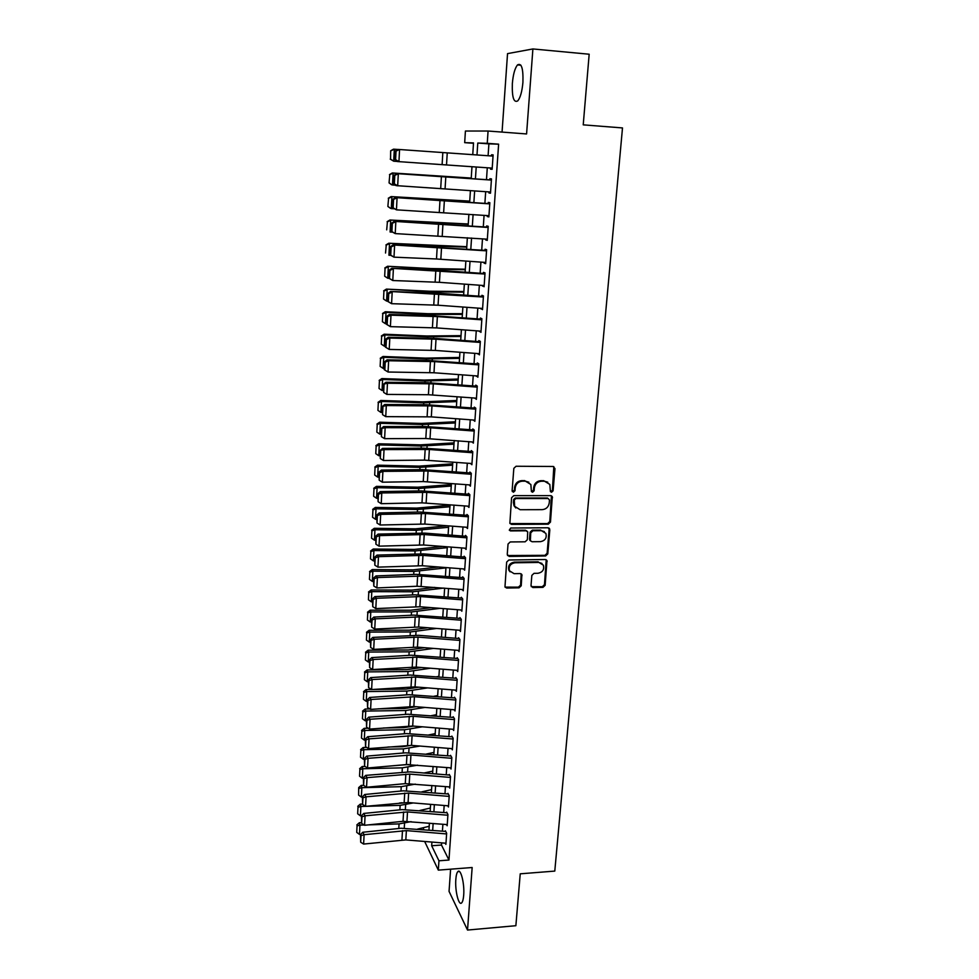 <?xml version="1.0" encoding="UTF-8"?>
<svg xmlns="http://www.w3.org/2000/svg" width="979" height="979" viewBox="0 0 979 979"><rect width="100%" height="100%" fill="white"/><g stroke="black" fill="none" stroke-linecap="round" stroke-linejoin="round"><path stroke-width="1.47" d="M551.556 492.253L553.098 490.809L554.971 468.586L553.111 466.481L516.068 466.249L513.828 468.354L512.115 490.76L513.449 492.229L515.003 490.76L515.235 487.872C515.945 483.797 518.319 481.558 522.358 481.166L525.454 481.178L530.851 484.483L531.401 491.519L532.576 492.241L534.13 490.785L534.363 487.909C535.085 483.846 537.459 481.619 541.46 481.227L544.532 481.227L549.819 484.421L550.406 491.568L551.556 492.253M550.455 491.666L552.413 490.271L553.82 466.616M512.311 491.593L514.367 490.222L514.587 487.346L515.235 487.872M531.462 491.629L533.469 490.246L533.702 487.371L534.363 487.909M463.691 895.21C464.682 883.78 460.717 868.043 457.842 871.628C456.814 872.754 456.141 875.324 455.835 879.338C454.868 890.535 458.735 906.346 461.684 902.846C462.7 901.745 463.373 899.199 463.691 895.21M522.921 82.358C523.337 68.444 521.526 62.632 517.499 64.908C514.856 68.249 513.143 74.453 512.347 83.545C511.931 97.3 513.742 103.076 517.781 100.874C520.375 97.643 522.088 91.475 522.921 82.358M531.01 585.589L532.857 587.559L542.978 587.363L545.144 585.32L546.967 560.526L545.315 559.511L508.86 560L506.657 562.068L504.968 586.972L506.706 588.061L519.054 587.828L521.232 585.772L521.893 574.624L520.192 573.559L514.048 573.657L509.447 570.781C508.493 566.364 510.316 563.708 514.905 562.778L538.891 562.435L543.357 565.164C544.41 569.594 542.623 572.299 537.997 573.278L534.02 573.339L531.842 575.395L531.01 585.589M441.639 842.87L441.492 845.036L448.969 860.051L438.947 860.798L438.323 870.123L424.653 841.463M473.493 143.301L464.682 142.653L465.417 131.039L488.068 131.027L526.58 133.952L532.894 48.95L589.174 54.224L583.227 124.847L622.497 127.931L554.787 871.09L520.241 873.819L515.872 925.706L467.521 930.05L472.159 867.516L438.323 870.123M488.068 131.027L487.248 143.326L477.776 143.044L476.993 154.976M448.969 860.051L498.617 144.17L487.248 143.326M548.277 524.181L550.467 522.101L552.315 496.634L550.663 495.643L513.804 495.631L511.576 497.736L509.875 523.312L511.601 524.389L548.277 524.181L547.591 523.594L549.782 521.526L551.434 495.802M549.819 529.81L547.787 553.906L545.609 555.962L509.141 556.427L507.244 554.395L508.04 544.03L510.243 541.95L525.148 541.803L527.338 539.735L527.718 531.854L526.017 530.802L510.475 530.912L509.276 530.165L510.708 528.024L547.971 527.767L549.819 529.81L549.133 529.223L547.114 553.282L547.787 553.906M450.609 869.181L449.055 891.392L467.521 930.05M532.894 48.95L507.538 53.625L502.056 132.092M490.614 168.009L490.528 169.171L492.131 169.318L493.122 154.89L491.507 154.792L491.434 155.979M488.974 191.896L488.913 192.961L490.491 193.206L491.47 178.9L489.879 178.716L489.794 179.977M487.358 215.576L487.297 216.555L488.876 216.897L489.843 202.702L488.264 202.42L488.166 203.767M485.768 239.06L485.706 239.953L487.261 240.381L488.227 226.308L486.661 225.941L486.563 227.348M484.177 262.348L484.115 263.155L485.67 263.657L486.624 249.718L485.07 249.253L484.972 250.734M482.598 285.44L484.091 286.749L485.033 272.921L483.491 272.37L483.381 273.924M481.032 308.336L482.512 309.645L483.455 295.939L481.925 295.303L481.815 296.918M479.49 331.049L480.958 332.358L481.888 318.75L480.371 318.04L480.261 319.717M477.948 353.566L479.416 354.875L480.346 341.39L478.841 340.582L478.719 342.332M476.43 375.899L477.887 377.209L478.804 363.833L477.311 362.952L477.189 364.763M474.913 398.049L476.369 399.359L477.275 386.093L475.794 385.126L475.672 386.999M473.42 420.028L474.864 421.325L475.77 408.17L474.301 407.117L474.166 409.063M471.939 441.81L473.371 443.12L474.264 430.062L472.808 428.937L472.673 430.944M470.458 463.422L471.89 464.731L472.784 451.784L471.34 450.585L471.193 452.641M469.027 484.862L470.422 486.159L471.303 473.322L469.871 472.049L469.724 474.166M467.656 506.143L468.965 507.428L469.847 494.689L468.415 493.343M548.889 527.999L549.623 528.77M466.298 527.24L467.521 528.525L468.39 515.884L466.983 514.464M464.927 548.167L466.09 549.439L466.946 536.908L465.551 535.415M463.569 568.934L464.67 570.206L465.527 557.773L464.132 556.207M462.223 589.529L463.263 590.802L464.107 578.454L462.724 576.827M460.876 609.966L461.855 611.226L462.7 598.989L461.329 597.288M459.53 630.243L460.473 631.492L461.305 619.352L459.946 617.59M458.196 650.362L459.09 651.61L459.922 639.556L458.576 637.733M456.875 670.321L457.731 671.57L458.551 659.613L457.205 657.717M455.553 690.122L456.373 691.358L457.181 679.499L455.859 677.541M454.244 709.775L455.027 711.011L455.835 699.239L454.513 697.219M452.934 729.269L453.693 730.505L454.489 718.831L453.179 716.738M451.637 748.617L452.359 749.853L453.155 738.264L451.857 736.11M450.352 767.817L451.05 769.041L451.833 757.55L450.548 755.335M449.067 786.871L449.74 788.095L450.524 776.677L449.251 774.413M447.795 805.778L448.455 807.002L449.226 795.67L447.954 793.345M446.534 824.551L447.17 825.762L447.929 814.516L446.669 812.142M498.617 144.17L488.9 143.864L488.093 155.747M487.285 167.776L486.477 179.659M485.67 191.664L484.886 203.351M484.067 215.343L483.296 226.834M482.476 238.827L481.717 250.134M480.909 262.115L480.151 273.227M479.343 285.207L478.609 296.135M477.801 308.104L477.067 318.848M476.259 330.816L475.549 341.365M474.742 353.333L474.044 363.711M473.224 375.667L472.539 385.873M471.731 397.817L471.058 407.839M470.25 419.783L469.577 429.646M468.77 441.578L468.121 451.258M467.313 463.189L466.665 472.71M465.857 484.629L465.233 493.979M464.425 505.886L463.801 515.089M462.994 526.983L462.382 536.015M461.586 547.91L460.987 556.794M460.179 568.677L459.592 577.39M458.784 589.26L458.209 597.839M457.401 609.697L456.838 618.116M456.03 629.974L455.48 638.235M454.672 650.08L454.121 658.206M453.326 670.04L452.787 678.019M451.992 689.84L451.454 697.672M450.658 709.481L450.144 717.179M449.337 728.976L448.835 736.538M448.039 748.323L447.538 755.751M446.73 767.524L446.24 774.805M445.445 786.578L444.968 793.724M444.172 805.484L443.695 812.509M442.9 824.245L442.435 831.134M445.396 830.792L446.657 833.227L445.886 844.387L445.274 843.176M421.215 829.384L421.288 828.197M431.91 842.062L431.666 845.746L438.947 860.798M476.21 166.993L475.427 178.876M474.644 190.881L473.873 202.567M473.09 214.56L472.331 226.051M471.548 238.044L470.801 249.351M470.018 261.332L469.284 272.443M468.5 284.424L467.791 295.352M466.995 307.32L466.298 318.053M465.514 330.033L464.817 340.582M464.034 352.55L463.348 362.928M462.565 374.884L461.892 385.077M461.109 397.021L460.46 407.056M459.677 419L459.029 428.851M458.245 440.783L457.609 450.475M456.826 462.394L456.202 471.915M455.419 483.834L454.807 493.183M454.023 505.091L453.412 514.293M452.641 526.188L452.041 535.219M451.258 547.114L450.683 555.986M449.899 567.869L449.324 576.594M448.553 588.465L447.99 597.031M447.207 608.901L446.657 617.321M445.873 629.167L445.335 637.439M444.564 649.285L444.025 657.411M443.254 669.232L442.728 677.211M441.945 689.032L441.431 696.877M440.66 708.686L440.158 716.383M439.387 728.18L438.886 735.731M438.115 747.528L437.625 754.944M436.854 766.728L436.377 774.01M435.606 785.77L435.129 792.929M434.358 804.677L433.905 811.701M433.134 823.449L432.681 830.339M472.747 154.682L473.518 142.922L464.682 142.653M428.949 830.033L429.389 823.131M430.16 811.395L430.613 804.371M431.372 792.623L431.837 785.464M432.596 773.704L433.073 766.422M433.832 754.638L434.321 747.222M435.08 735.425L435.569 727.874M436.34 716.077L436.842 708.38M437.601 696.571L438.115 688.726M438.873 676.905L439.4 668.926M440.158 657.105L440.685 648.979M441.456 637.133L441.994 628.861M442.765 617.015L443.303 608.595M444.074 596.737L444.637 588.159M445.408 576.288L445.971 567.575M446.742 555.693L447.317 546.808M448.088 534.926L448.676 525.882M449.447 513.987L450.046 504.797M450.817 492.89L451.417 483.528M452.188 471.609L452.812 462.088M453.583 450.169L454.219 440.477M454.99 428.545L455.627 418.694M456.398 406.75L457.046 396.728M457.829 384.771L458.49 374.578M459.261 362.622L459.934 352.244M460.717 340.288L461.403 329.727M462.174 317.759L462.871 307.027M463.642 295.046L464.352 284.13M465.135 272.138L465.857 261.038M466.628 249.045L467.362 237.75M468.146 225.757L468.892 214.266M469.663 202.274L470.422 190.587M471.205 178.582L471.976 166.699M422.977 827.793L423.858 829.605M488.9 143.864L477.776 143.044M441.492 845.036L431.666 845.746M491.507 154.792L493.11 154.915M490.528 169.171L492.131 169.281M488.913 192.961L490.503 193.059M487.297 216.555L488.888 216.653M485.706 239.953L487.285 240.039M484.115 263.155L485.694 263.229M482.549 286.149L484.115 286.223M480.995 308.96L482.561 309.021M479.453 331.587L481.007 331.636M477.923 354.019L479.477 354.068M476.406 376.279L477.948 376.315M474.901 398.343L476.443 398.38M473.408 420.236L474.937 420.26M471.927 441.945L425.816 438.506L384.6 438.665L385.163 427.676L381.21 428.533L381.418 436.683L381.822 428.986M470.458 463.483L471.278 463.483M547.799 482.194L544.532 481.227M533.702 487.371C534.424 483.32 536.786 481.093 540.787 480.701L543.847 480.713M528.88 482.219L525.454 481.178M514.587 487.346C515.309 483.271 517.671 481.032 521.709 480.64L524.793 480.652M510.01 523.569L547.591 523.594M549.488 500L548.191 498.556L515.847 498.568L514.293 500.036L514.636 506.302L520.118 509.716L542.182 509.655C546.16 509.251 548.509 507.036 549.231 503.01L549.488 500M515.786 507.954L513.999 505.739L513.424 502.508L513.657 499.486L515.211 498.017L547.506 498.005M507.501 555.534L544.936 555.338L547.114 553.282M526.935 531.022L525.368 530.214L509.851 530.324L510.475 530.912M540.506 541.656C545.205 540.665 546.992 537.912 545.866 533.396L541.411 530.691L532.943 530.753L530.74 532.821L530.361 540.702L532.05 541.742L540.506 541.656M544.361 531.609L541.411 530.691M530.483 540.91L529.529 539.111L530.08 532.233L532.282 530.165L540.738 530.104M549.133 529.223L548.95 528.195M541.987 563.451L538.891 562.435M510.083 571.834L508.823 570.133C507.868 565.727 509.692 563.072 514.269 562.142L538.23 561.811M505.029 587.106L518.429 587.155L520.595 585.099L521.183 573.816M531.23 586.654L542.305 586.702L544.471 584.659L546.209 559.719M390.67 150.766L390.56 159.161L390.67 150.766L393.509 149.163L397.841 149.457M390.976 150.778L394.304 149.212L393.693 161.192L397.156 161.425M390.56 159.161L393.693 161.192L390.242 159.136M492.217 168.119L397.278 161.535L394.941 159.565L395.602 159.626L396.03 151.109L395.369 151.06L394.941 159.565M395.369 151.06L397.902 149.42L399.567 149.518L398.942 161.682L395.602 159.626M493.037 156.089L399.567 149.518L396.03 151.109M471.229 178.056L392.298 172.977L471.229 178.141M389.777 174.666L389.055 182.902L389.777 174.666L393.093 173.124L392.481 184.994L395.516 185.19M389.361 182.975L391.698 184.811L389.055 182.902M389.471 174.605L392.298 172.977M469.736 201.123L391.098 196.595L469.724 201.319M388.59 198.333L387.868 206.471L388.59 198.333L391.881 196.828L391.282 208.6L393.888 208.772M388.173 206.581L390.511 208.331L387.868 206.471M388.284 198.247L391.098 196.595M468.256 224.007L389.911 220.018L468.231 224.313M387.415 221.817L386.693 229.845L387.415 221.817L390.682 220.336L390.095 232.011L392.249 232.145M387.109 221.682L389.911 220.018M466.787 246.696L388.736 243.233L432.987 246.084L466.75 247.112M386.24 245.093L385.53 253.023L386.24 245.093L389.507 243.649L388.92 255.225L390.609 255.323M385.934 244.934L388.736 243.233M490.577 192.006L396.042 185.618L393.705 183.709L394.353 183.807L394.794 175.363L394.133 175.29L393.705 183.709M491.397 180.087L396.666 173.601L489.794 179.891M394.794 175.363L398.306 173.797L397.682 185.863L394.353 183.807M396.666 173.601L394.133 175.29M488.949 215.686L396.446 209.836L392.481 207.646L393.13 207.781L393.558 199.41L392.909 199.3L392.481 207.646M489.757 203.877L395.43 197.587L488.178 203.583M393.558 199.41L397.07 197.868L396.446 209.836L393.13 207.781M395.43 197.587L392.909 199.3M487.346 239.182L395.222 233.602L391.27 231.387L391.918 231.558L392.346 223.261L391.698 223.102L391.27 231.387M488.142 227.458L394.207 221.364L486.575 227.067M392.346 223.261L395.834 221.743L395.222 233.602L391.918 231.558M394.207 221.364L391.698 223.102M485.743 262.458L436.499 258.982L393.999 257.159L390.07 254.919L390.707 255.115L391.135 246.892L390.486 246.708L390.07 254.919M486.539 250.844L392.995 244.934L484.997 250.367M391.135 246.892L394.61 245.399L393.999 257.159L390.707 255.115M392.995 244.934L390.486 246.708M465.319 269.201L430.723 268.54L387.574 266.264L431.641 269.041L465.294 269.727M385.077 268.185L384.674 276.213L385.077 268.185L388.333 266.765L387.745 278.244L388.957 278.305M387.745 278.244L384.674 276.213M384.784 267.977L387.574 266.264M484.164 285.55L439.436 282.319L392.787 280.52L388.883 278.256L389.52 278.489L389.936 270.339L389.299 270.106L388.883 278.256M484.96 274.034L391.784 268.307L434.064 270.008L483.418 273.459M389.936 270.339L393.387 268.87L392.787 280.52L389.52 278.489M391.784 268.307L389.299 270.106M463.875 291.534L429.389 291.216L386.411 289.099L430.307 291.803L463.838 292.146M383.927 291.069L383.535 299.036L383.927 291.069L387.158 289.686L386.583 301.067L387.708 301.128M386.583 301.067L383.535 299.036M383.633 290.836L386.411 289.099M482.598 308.458L438.054 305.215L391.588 303.686L387.696 301.385L388.333 301.667L388.749 293.578L388.112 293.308L387.696 301.385M483.381 297.029L390.597 291.485L439.143 293.272L481.852 296.368M388.749 293.578L392.187 292.121L391.588 303.686L388.333 301.667M390.597 291.485L388.112 293.308M462.443 313.672L428.068 313.708L385.261 311.738L386.007 312.411L428.973 314.381L462.394 314.394M382.789 313.769L382.397 321.675L382.789 313.769L386.007 312.411L385.432 323.706L386.558 323.755M385.432 323.706L382.397 321.675M382.495 313.5L385.261 311.738M481.044 331.159L436.695 327.916L390.401 326.656L386.534 324.33L387.158 324.636L387.562 316.621L386.938 316.327L386.534 324.33M481.815 319.827L437.368 316.596L390.988 315.189L389.409 314.467L431.36 315.654L480.31 319.081M387.562 316.621L390.988 315.189L390.401 326.656L387.158 324.636M389.409 314.467L386.938 316.327M461.011 335.638L426.771 336.005L384.123 334.206L384.857 334.965L427.664 336.776L460.962 336.458M381.663 336.286L381.259 344.131L381.663 336.286L384.857 334.965L384.294 346.162L385.408 346.211M384.294 346.162L381.259 344.131M381.369 335.981L384.123 334.206M479.502 353.688L435.337 350.433L389.214 349.43L385.371 347.08L385.983 347.423L386.399 339.468L385.775 339.138L385.371 347.08M480.273 342.442L436.01 339.199L389.813 338.073L388.235 337.265L436.414 338.501L478.768 341.61M386.399 339.468L389.813 338.073L389.214 349.43L385.983 347.423M388.235 337.265L385.775 339.138M459.604 357.433L425.473 358.13L382.997 356.478L383.719 357.323L426.354 358.975L459.543 358.351M380.537 358.62L380.146 366.391L380.537 358.62L383.719 357.323L383.156 368.422L384.27 368.471M383.156 368.422L380.146 366.391M380.244 358.277L382.997 356.478M477.972 376.022L433.991 372.766L388.051 372.02L384.221 369.646L384.833 370.013L385.236 362.132L384.612 361.765L384.221 369.646M478.731 364.873L434.652 361.618L388.639 360.749L387.072 359.856L428.704 360.541L477.25 363.943M385.236 362.132L388.639 360.749L388.051 372.02L384.833 370.013M387.072 359.856L384.612 361.765M458.196 379.044L424.188 380.085L381.871 378.567L382.593 379.497L425.07 381.002L458.135 380.06M379.424 380.77L379.032 388.479L379.424 380.77L382.593 379.497L382.043 390.511L383.144 390.548M382.043 390.511L379.032 388.479M379.142 380.39L381.871 378.567M476.455 398.172L428.423 394.733L386.889 394.415L387.464 383.242L383.474 384.209L383.682 392.42L384.086 384.6M477.214 387.121L433.318 383.866L387.464 383.242L385.922 382.275L427.395 382.716L475.733 386.105M385.922 382.275L383.474 384.209M383.682 392.42L386.889 394.415M456.801 400.484L422.916 401.843L380.77 400.484L381.48 401.488L423.785 402.846L456.74 401.598M378.322 402.736L377.931 410.385L378.322 402.736L381.48 401.488L380.929 412.416L382.03 412.453M380.929 412.416L377.931 410.385M378.041 402.332L380.77 400.484M474.95 420.138L431.323 416.87L385.738 416.638L386.313 405.551L382.336 406.469L382.544 414.643L382.948 406.885M475.696 409.173L431.984 405.918L386.313 405.551L384.771 404.498L426.098 404.706L474.24 408.084M384.771 404.498L382.336 406.469M382.544 414.643L385.738 416.638M455.431 421.765L421.643 423.442L379.668 422.218L380.366 423.307L422.512 424.519L455.345 422.965M377.221 424.519L376.842 432.106L377.221 424.519L380.366 423.307L379.815 434.138L380.917 434.174M379.815 434.138L376.842 432.106M376.939 424.091L379.668 422.218M474.203 431.054L430.662 427.786L385.163 427.676L383.646 426.55L424.8 426.514L472.747 429.879M383.646 426.55L381.21 428.533M381.418 436.683L384.6 438.665M471.976 463.544L424.531 460.13L383.474 460.509L384.037 449.606L380.097 450.426L380.305 458.539L380.696 450.903M472.71 452.751L429.365 449.483L384.037 449.606L382.52 448.406L423.515 448.149L471.278 451.503M382.52 448.406L380.097 450.426M380.305 458.539L383.474 460.509M470.507 484.972L423.258 481.57L382.348 482.182L382.911 471.376L379.583 472.649L378.983 472.135L379.191 480.212L379.583 472.649M471.242 474.277L428.056 471.009L382.911 471.376L381.406 470.091L422.255 469.614L469.81 472.943M381.406 470.091L378.983 472.135M379.191 480.212L382.348 482.182M454.06 442.863L420.395 444.858L378.567 443.781L379.277 444.943L421.251 446.02L453.975 444.16M376.144 446.13L375.765 453.656L376.144 446.13L379.277 444.943L378.726 455.688L379.828 455.724M378.726 455.688L375.765 453.656M375.863 445.665L378.567 443.781M452.702 463.801L419.147 466.114L377.49 465.172L378.175 466.408L419.991 467.338L452.616 465.184M375.055 467.57L374.688 475.035L375.055 467.57L378.175 466.408L377.637 477.067L378.726 477.091M377.637 477.067L374.688 475.035M374.786 467.069L377.49 465.172M451.356 484.581L417.911 487.187L376.413 486.379L377.099 487.689L418.755 488.497L451.258 486.049M373.99 488.839L373.623 496.243L373.99 488.839L377.099 487.689L376.56 498.274L377.649 498.299M376.56 498.274L373.623 496.243M373.721 488.313L376.413 486.379M469.051 506.241L421.986 502.851L381.235 503.683L381.786 492.951L378.481 494.211L377.882 493.661L378.102 501.713L378.481 494.211M469.773 495.631L426.771 492.364L381.786 492.951L380.293 491.605L420.994 490.895L468.354 494.224M380.293 491.605L377.882 493.661M378.102 501.713L381.235 503.683M450.022 505.188L416.687 508.101L375.349 507.428L376.022 508.811L417.519 509.484L449.912 506.755M372.938 509.924L372.558 517.279L372.938 509.924L376.022 508.811L375.495 519.311L376.572 519.323M375.495 519.311L372.558 517.279M372.669 509.374L375.349 507.428M467.607 527.338L424.862 524.059L380.133 525.001L380.684 514.367L377.38 515.603L376.793 515.027L377.001 523.043L377.38 515.603M468.329 516.814L425.498 513.534L380.684 514.367L379.191 512.935L419.746 512.017L466.922 515.321M379.191 512.935L376.793 515.027M377.001 523.043L380.133 525.001M447.342 525.784L415.475 528.844L374.284 528.305L374.957 529.761L416.295 530.3L448.578 527.289M371.885 530.851L371.518 538.144L371.885 530.851L374.957 529.761L374.431 540.175L375.508 540.188M374.431 540.175L371.518 538.144M371.616 530.275L374.284 528.305M466.175 548.264L423.601 544.985L379.032 546.147L379.583 535.599L376.303 536.81L375.716 536.211L375.924 544.202L376.303 536.81M466.885 537.826L424.225 534.546L379.583 535.599L378.102 534.106L424.666 533.114L465.49 536.259M378.102 534.106L375.716 536.211M375.924 544.202L379.032 546.147M442.765 546.466L414.264 549.427L373.232 549.023L373.905 550.553L415.084 550.957L447.256 547.665M370.833 551.618L370.478 558.85L370.833 551.618L373.905 550.553L373.378 560.881L374.455 560.894M373.378 560.881L370.478 558.85M370.576 551.006L373.232 549.023M464.756 569.019L422.353 565.74L377.943 567.135L378.494 556.659L375.226 557.859L374.639 557.235L374.847 565.189L375.226 557.859M465.466 558.666L422.977 555.387L378.494 556.659L377.025 555.093L423.405 553.881L464.07 557.027M377.025 555.093L374.639 557.235M374.847 565.189L377.943 567.135M438.568 567L413.077 569.851L372.191 569.57L372.852 571.173L413.884 571.442L445.947 567.893M369.805 572.213L369.438 579.384L369.805 572.213L372.852 571.173L372.338 581.428L373.403 581.428M372.338 581.428L369.438 579.384M369.548 571.577L372.191 569.57M463.336 589.615L417.03 586.25L376.866 587.938L377.404 577.561L374.162 578.736L373.574 578.075L373.782 586.005L374.162 578.736M464.046 579.348L421.729 576.056L377.404 577.561L375.948 575.921L416.051 574.355L462.663 577.634M375.948 575.921L373.574 578.075M373.782 586.005L376.866 587.938M434.688 587.388L411.89 590.117L371.163 589.97L371.812 591.634L412.685 591.781L443.646 588.085M368.777 592.65L368.422 599.76L368.777 592.65L371.812 591.634L371.298 601.804L372.363 601.804M371.298 601.804L368.422 599.76M368.52 591.977L371.163 589.97M461.941 610.052L419.881 606.76L375.801 608.583L376.34 598.291L373.097 599.442L372.522 598.756L372.73 606.65L373.097 599.442M462.639 599.858L420.493 596.566L376.34 598.291L374.884 596.59L414.839 594.816L461.28 598.071M374.884 596.59L372.522 598.756M372.73 606.65L375.801 608.583M431.09 607.641L410.715 610.223L370.135 610.198L370.784 611.936L411.498 611.948L440.012 608.338M367.761 612.927L367.406 619.976L367.761 612.927L370.784 611.936L370.27 622.02L371.335 622.02M370.27 622.02L367.406 619.976M367.504 612.23L370.135 610.198M460.546 630.329L418.657 627.025L374.737 629.069L375.275 618.85L372.044 619.988L371.469 619.279L371.677 627.135L372.044 619.988M461.244 620.209L419.269 616.917L375.275 618.85L373.831 617.076L413.64 615.106L459.885 618.361M373.831 617.076L371.469 619.279M371.677 627.135L374.737 629.069M427.725 627.747L409.54 630.182L369.12 630.268L369.756 632.067L410.323 631.969L436.622 628.445M366.746 633.034L366.391 640.046L366.746 633.034L369.756 632.067L369.254 642.077L370.307 642.077M369.254 642.077L366.391 640.046M366.489 632.312L369.12 630.268M459.175 650.435L417.446 647.143L373.697 649.383L374.211 639.25L371.004 640.364L370.441 639.63L370.637 647.462L371.004 640.364M459.861 640.401L418.045 637.109L374.211 639.25L372.791 637.415L418.498 635.322L458.515 638.479M372.791 637.415L370.441 639.63M370.637 647.462L373.697 649.383M424.568 647.706L408.378 649.97L368.104 650.191L368.74 652.051L409.161 651.83L433.452 648.404M365.742 653.005L365.387 659.944L365.742 653.005L368.74 652.051L368.239 661.988L369.291 661.975M368.239 661.988L365.387 659.944M365.497 652.247L368.104 650.191M421.606 667.519L407.227 669.612L367.113 669.954L367.737 671.888L407.998 671.533L430.454 668.216M436.72 676.734L438.91 676.354M364.751 672.806L364.396 679.695L364.751 672.806L367.737 671.888L367.235 681.739L368.288 681.727M367.235 681.739L364.396 679.695M364.494 672.035L367.113 669.954M418.792 687.197L406.089 689.106L372.473 689.485M371.531 689.497L366.109 689.559L366.733 691.553L406.848 691.101L427.615 687.894M433.942 696.277L437.662 695.592M363.76 692.459L363.417 699.3L363.76 692.459L366.733 691.553L366.244 701.343L367.284 701.319M366.244 701.343L363.417 699.3M363.515 691.651L366.109 689.559M457.805 670.395L416.234 667.091L372.644 669.55L373.17 659.491L369.964 660.592L369.401 659.834L369.609 667.629L369.964 660.592M458.49 660.433L416.834 657.142L373.17 659.491L371.751 657.594L411.266 655.22L457.156 658.439M371.751 657.594L369.401 659.834M369.609 667.629L372.644 669.55M456.447 690.195L415.047 686.891L371.616 689.546L372.13 679.561L368.948 680.65L368.385 679.867L368.581 687.637L368.948 680.65M457.132 680.307L415.634 677.015L372.13 679.561L370.723 677.603L410.091 675.045L455.81 678.251M370.723 677.603L368.385 679.867M368.581 687.637L371.616 689.546M455.1 709.836L413.86 706.532L370.588 709.396L371.102 699.483L367.92 700.56L367.37 699.74L367.566 707.487L367.92 700.56M455.773 700.034L414.447 696.73L371.102 699.483L369.695 697.464L408.928 694.711L454.464 697.917M369.695 697.464L367.37 699.74M367.566 707.487L370.588 709.396M416.136 706.716L404.951 708.453L378.175 708.833M369.891 708.955L365.13 709.016L365.742 711.084L405.71 710.497L424.923 707.425M431.298 715.673L436.426 714.682M362.781 711.953L362.438 718.745L362.781 711.953L365.742 711.084L365.253 720.789L366.293 720.764M365.253 720.789L362.438 718.745M362.536 711.133L365.13 709.016M453.766 729.343L412.685 726.026L369.56 729.086L370.074 719.259L366.917 720.311L366.366 719.467L366.562 727.177L366.917 720.311M454.44 719.614L413.273 716.31L370.074 719.259L368.679 717.166L407.778 714.229L453.13 717.423M368.679 717.166L366.366 719.467M366.562 727.177L369.56 729.086M413.603 726.1L403.837 727.654L383.315 728.009M368.275 728.266L364.151 728.327L364.763 730.456L404.584 729.759L422.365 726.81M428.765 734.923L435.202 733.638M361.802 731.313L361.471 738.044L361.802 731.313L364.763 730.456L364.274 740.087L365.314 740.063M364.274 740.087L361.471 738.044M361.569 730.456L364.151 728.327M452.445 748.678L411.523 745.374L368.557 748.617L369.059 738.864L365.913 739.904L365.363 739.035L365.559 746.72L365.913 739.904M453.106 739.035L412.098 735.718L369.059 738.864L367.676 736.722L406.628 733.601L451.808 736.783M367.676 736.722L365.363 739.035M365.559 746.72L368.557 748.617M411.18 745.349L402.712 746.708L387.965 747.001M366.672 747.43L363.172 747.503L363.784 749.681L403.458 748.874L419.918 746.059M426.354 754.038L433.978 752.435M360.847 750.514L360.505 757.195L360.847 750.514L363.784 749.681L363.295 759.239L364.335 759.214M363.295 759.239L360.505 757.195M360.602 749.633L363.172 747.503M451.135 767.879L406.407 764.575L367.553 768.001L368.055 758.333L364.922 759.349L364.372 758.456L364.567 766.116L364.922 759.349M451.784 758.297L410.935 754.993L368.055 758.333L366.672 756.131L405.49 752.827L450.499 755.984M366.672 756.131L364.372 758.456M364.567 766.116L367.553 768.001M408.671 764.489L392.175 765.835M365.106 766.447L362.218 766.52L362.817 768.76L402.345 767.842L417.58 765.162M424.042 773.006L432.767 771.109M359.88 769.567L359.55 776.212L359.88 769.567L362.817 768.76L362.328 778.244L363.368 778.219M362.328 778.244L359.55 776.212M359.648 768.674L362.218 766.52M449.826 786.932L405.282 783.641L366.55 787.238L367.052 777.644L363.931 778.635L363.393 777.73L363.588 785.354L363.931 778.635M450.475 777.424L409.785 774.12L367.052 777.644L365.681 775.38L410.25 771.88L449.202 775.05M365.681 775.38L363.393 777.73M358.706 787.557L358.608 795.07L358.706 787.557L361.251 785.391L363.576 785.329L366.55 787.238M405.844 783.592L395.981 784.509M361.251 785.391L361.851 787.691L401.243 786.675L415.341 784.118M421.827 791.84L431.568 789.637M358.938 788.487L361.851 787.691L361.373 797.102L362.401 797.077M361.373 797.102L358.608 795.07M402.21 802.743L399.444 803.013M362.389 804.065L360.309 804.126L360.896 806.488L400.142 805.35L413.175 802.951M419.685 810.539L430.368 808.03M357.996 807.259L357.665 813.794L357.996 807.259L360.896 806.488L360.419 815.825L361.484 815.801M360.419 815.825L357.665 813.794M357.763 806.304L360.309 804.126M361.227 822.666L359.366 822.715L359.942 825.138L364.164 825.003M368.569 824.869L399.053 823.902L411.094 821.638M417.617 829.091L429.194 826.288M357.054 825.884L356.723 832.37L357.054 825.884L359.942 825.138L359.477 834.414L360.761 834.365M359.477 834.414L356.723 832.37M356.821 824.918L359.366 822.715M448.529 805.839L408.072 802.523L365.571 806.329L366.06 796.808L362.952 797.787L362.414 796.857L362.609 804.457L362.952 797.787M449.177 796.404L408.647 793.088L366.06 796.808L364.702 794.483L403.238 790.824L447.917 793.969M364.702 794.483L362.414 796.857M362.609 804.457L365.571 806.329M447.244 824.599L403.03 821.32L364.58 825.273L365.069 815.813L361.973 816.792L361.447 815.837L361.643 823.4L361.973 816.792M447.88 815.238L407.509 811.921L365.069 815.813L363.723 813.439L402.124 809.621L446.632 812.741M363.723 813.439L361.447 815.837M361.643 823.4L364.58 825.273M445.971 843.225L405.82 839.909L363.613 844.069L364.102 834.695L361.018 835.638L360.48 834.671L360.676 842.209L361.018 835.638M446.608 833.937L406.383 830.62L364.102 834.695L362.756 832.26L401.023 828.258L445.359 831.379M362.756 832.26L360.48 834.671M360.676 842.209L363.613 844.069M552.413 490.271L553.098 490.809M514.367 490.222L515.003 490.76M533.469 490.246L534.13 490.785M540.787 480.701L541.46 481.227M521.709 480.64L522.358 481.166M554.273 468.084L554.971 468.586M510.965 523.814L511.601 524.389M551.826 497.173L552.523 497.711M549.782 521.526L550.467 522.101M515.211 498.017L515.847 498.568M513.657 499.486L514.293 500.036M513.424 502.508L514.061 503.059M544.936 555.338L545.609 555.962M508.517 555.791L509.141 556.427M525.368 530.214L526.017 530.802M532.282 530.165L532.943 530.753M530.08 532.233L530.74 532.821M529.529 539.111L530.19 539.71M514.269 562.142L514.905 562.778M521.415 574.906L522.052 575.554M520.595 585.099L521.232 585.772M518.429 587.155L519.054 587.828M506.082 587.388L506.706 588.061M546.478 560.881L547.151 561.518M544.471 584.659L545.144 585.32M542.305 586.702L542.978 587.363M532.197 586.898L532.857 587.559M446.522 164.913L447.244 152.895M442.116 164.607L442.826 152.589M432.987 246.084L432.951 246.781M439.057 246.353L439.02 247.087M445.078 188.8L445.8 176.881M440.697 188.506L441.407 176.587M443.646 212.48L444.368 200.658M439.277 212.198L439.987 200.377M442.239 235.951L442.936 224.24M437.882 235.694L438.58 223.971M440.831 259.239L441.529 247.626M436.499 258.982L437.185 247.369M431.641 269.041L431.592 269.91M437.686 269.262L437.637 270.18M439.436 282.319L440.134 270.804M435.129 282.087L435.814 270.559M430.307 291.803L430.246 292.843M436.328 291.987L436.267 293.088M438.054 305.215L438.751 293.798M433.758 304.995L434.443 293.565M428.973 314.381L428.912 315.581M434.982 314.516L434.909 315.801M436.695 327.916L437.368 316.596M432.412 327.708L433.085 316.376M427.664 336.776L427.578 338.134M433.648 336.862L433.55 338.318M435.337 350.433L436.01 339.199M431.066 350.237L431.739 338.991M426.354 358.975L426.269 360.505M432.314 359.036L432.216 360.664M433.991 372.766L434.652 361.618M429.744 372.583L430.405 361.435M425.07 381.002L424.972 382.691M431.005 381.015L430.895 382.826M432.645 394.916L433.318 383.866M428.423 394.733L429.083 383.682M423.785 402.846L423.674 404.694M429.695 402.834L429.573 404.792M431.323 416.87L431.984 405.918M427.113 416.711L427.762 405.747M422.512 424.519L422.39 426.526M428.398 424.458L428.276 426.587M430.014 438.665L430.662 427.786M425.816 438.506L426.465 427.627M428.704 460.277L429.365 449.483M424.531 460.13L425.167 449.337M427.419 481.705L428.056 471.009M423.258 481.57L423.895 470.875M421.251 446.02L421.117 448.162M427.113 445.922L426.979 448.211M419.991 467.338L419.856 469.639M425.841 467.203L425.694 469.663M418.755 488.497L418.608 490.944M424.58 488.325L424.421 490.932M426.134 502.973L426.771 492.364M421.986 502.851L422.622 492.229M417.519 509.484L417.372 512.066M423.332 509.276L423.161 512.029M424.862 524.059L425.498 513.534M420.737 523.949L421.362 513.424M416.295 530.3L416.136 533.029M422.084 530.055L421.912 532.968M423.601 544.985L424.225 534.546M419.489 544.887L420.113 534.436M415.084 550.957L414.912 553.82M420.848 550.675L420.664 553.735M422.353 565.74L422.977 555.387M418.253 565.654L418.865 555.289M413.884 571.442L413.701 574.453M419.624 571.136L419.428 574.343M421.105 586.335L421.729 576.056M417.03 586.25L417.641 575.97M412.685 591.781L412.502 594.914M418.412 591.438L418.217 594.791M419.881 606.76L420.493 596.566M415.806 606.699L416.418 596.492M411.498 611.948L411.315 615.228M417.201 611.581L416.993 615.069M418.657 627.025L419.269 616.917M414.606 626.976L415.206 616.856M410.323 631.969L410.128 635.371M416.014 631.565L415.794 635.187M417.446 647.143L418.045 637.109M413.407 647.095L414.007 637.048M409.161 651.83L408.953 655.367M414.827 651.39L414.594 655.159M407.998 671.533L407.79 675.192M413.652 671.068L413.407 674.972M406.848 691.101L406.628 694.882M412.477 690.599L412.232 694.625M416.234 667.091L416.834 657.142M412.22 667.054L412.808 657.093M415.047 686.891L415.634 677.015M411.033 686.866L411.621 676.978M413.86 706.532L414.447 696.73M409.871 706.52L410.446 696.705M405.71 710.497L405.49 714.401M411.315 709.971L411.07 714.132M412.685 726.026L413.273 716.31M408.708 726.026L409.283 716.285M404.584 729.759L404.351 733.785M410.164 729.196L409.907 733.491M411.523 745.374L412.098 735.718M407.558 745.374L408.133 735.718M403.458 748.874L403.213 753.022M409.026 748.286L408.757 752.704M410.36 764.575L410.935 754.993M406.407 764.575L406.983 754.993M402.345 767.842L402.1 772.101M407.888 767.23L407.619 771.77M409.21 783.628L409.785 774.12M405.282 783.641L405.844 774.132M401.243 786.675L400.986 791.044M406.762 786.027L406.493 790.689M400.142 805.35L399.873 809.841M405.649 804.677L405.367 809.462M399.053 823.902L398.783 828.491M404.547 823.192L404.254 828.099M408.072 802.523L408.647 793.088M404.156 802.547L404.719 793.112M406.946 821.295L407.509 811.921M403.03 821.32L403.593 811.958M405.82 839.909L406.383 830.62M401.928 839.958L402.479 830.657M457.842 871.628L459.42 871.506M517.499 64.908L520.901 65.214M551.63 496.096L552.315 496.634M513.999 505.739L514.636 506.302M529.712 540.102L530.361 540.702M508.823 570.133L509.447 570.781M521.256 573.975L521.893 574.624M546.294 559.902L546.967 560.526"/></g></svg>
